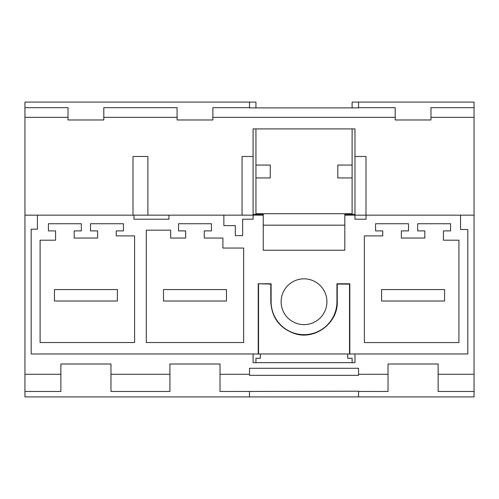 <?xml version="1.0" encoding="UTF-8"?>
<svg xmlns="http://www.w3.org/2000/svg" width="499" height="499" viewBox="0 0 499 499"><rect width="100%" height="100%" fill="white"/><g stroke="black" fill="none" stroke-linecap="round" stroke-linejoin="round"><path stroke-width="0.75" d="M352.113 107.884L352.113 102.089L358.556 102.089L358.556 107.884L249.5 107.884L249.5 102.089L24.95 102.089L24.95 215.15L37.419 215.15L37.419 229.191L31.188 229.191L31.188 353.978L258.233 353.978L258.233 283.781L270.801 284.099L270.801 301.739C271.743 317.769 279.796 328.423 294.959 333.706C315.168 340.249 338.035 322.965 337.255 301.739L337.255 284.099L349.512 284.099L349.512 353.978L467.812 353.978L467.812 229.515L460.546 229.515L460.546 215.15L366.048 215.15L366.048 219.211L354.976 219.211L354.976 156.474L365.998 156.474L365.998 215.15M103.804 117.34L177.083 117.34L177.083 107.665L103.804 107.665L103.804 119.978L68.026 119.978L68.026 107.665L24.95 107.665M249.5 107.665L212.861 107.665L212.861 119.978L177.083 119.978L177.083 117.34M474.05 391.472L474.05 374.294L438.128 374.294L438.128 391.472L474.05 391.472L474.05 396.911L24.95 396.911L24.95 215.15M216.441 396.911L173.502 396.911M107.385 396.911L64.452 396.911M90.5 230.894L97.654 230.894L97.654 238.048L74.183 238.048L74.183 230.894L81.337 230.894L81.337 223.739L48.422 223.739L48.422 230.894L55.576 230.894L55.576 240.2L40.107 240.2L40.107 342.539L134.593 342.539L134.593 235.902L116.261 235.902L116.261 230.894L123.415 230.894L123.415 223.739L90.5 223.739L90.5 230.894M24.95 391.472L60.872 391.472L60.872 363.996L110.965 363.996L110.965 391.472L169.928 391.472L169.928 374.294L110.965 374.294M133.988 219.211L168.943 219.211L168.943 215.15L133.988 215.15L133.988 219.211M249.5 396.911L249.5 391.453L220.015 391.472L220.015 363.996L169.928 363.996L169.928 374.294M60.872 374.294L24.95 374.294M344.815 215.15L354.976 215.15L354.976 214.289L344.815 214.289L344.815 250.217L263.241 250.217L263.241 215.15L253.08 215.15L253.08 156.474L242.059 156.474L242.059 215.15M253.08 219.211L253.08 215.15L223.864 215.15L223.864 225.617L235.316 225.617L235.316 235.634L242.645 235.634L242.645 219.211L253.08 219.211M223.864 215.15L168.943 215.15M133.002 215.15L133.002 156.474L147.885 156.474L147.885 215.15L37.419 215.15M349.824 353.978L349.824 283.781L336.944 283.781L336.944 301.739A32.915 32.915 0 0 1 304.028 334.654A32.915 32.915 0 0 1 271.113 301.739L271.113 283.781L258.233 283.781M146.301 342.539L243.649 342.539L243.649 248.053L222.897 248.053L222.897 238.048L204.278 238.048L204.278 230.894L211.433 230.894L211.433 223.739L178.517 223.739L178.517 230.894L185.672 230.894L185.672 238.048L170.658 238.048L170.658 230.164L146.301 230.164L146.301 342.539L243.649 342.539M417.663 223.739L417.663 230.894L424.817 230.894L424.817 238.048L401.346 238.048L401.346 230.894L408.5 230.894L408.5 223.739L375.585 223.739L375.585 230.894L382.739 230.894L382.739 235.902L364.37 235.902L364.37 342.576L458.93 342.576L458.93 240.2L443.424 240.2L443.424 230.894L450.578 230.894L450.578 223.739L417.663 223.739M304.028 278.841A22.898 22.898 0 0 1 326.926 301.739A22.898 22.898 0 0 1 304.028 324.637A22.898 22.898 0 0 1 281.13 301.739A22.898 22.898 0 0 1 304.028 278.841M474.05 374.294L474.05 215.15L460.546 215.15M354.976 353.978L354.976 362.667L253.08 362.667L253.08 353.978M358.556 396.911L358.556 391.453L388.035 391.472L388.035 374.294L358.556 374.294L358.556 375.335L249.5 375.335L249.5 374.294L220.015 374.294M249.5 374.294L249.5 368.287L358.556 368.287L358.556 375.335M388.035 374.294L388.035 363.996L438.128 363.996L438.128 374.294M68.026 117.34L24.95 117.34M358.556 107.884L358.556 102.089L474.05 102.089L474.05 215.15M474.05 117.34L430.974 117.34L430.974 119.978L395.196 119.978L395.196 117.34L212.861 117.34M354.976 156.474L354.976 128.898L253.08 128.898L253.08 156.474M249.5 391.453L358.556 391.197M249.5 156.474L242.059 156.474M395.196 119.978L395.196 107.665L358.556 107.665M474.05 107.665L430.974 107.665L430.974 117.34M366.048 215.15L354.976 215.15M349.512 353.978L258.233 353.978M344.815 250.217L329.072 250.217M267.533 250.217L263.241 250.217M253.08 214.289L263.241 214.289L263.241 215.15M271.113 283.781L270.801 284.099M258.544 353.978L258.544 284.099M336.944 283.781L337.255 284.099M349.824 283.781L349.512 284.099M255.943 165.063L270.252 165.063L270.252 177.943L255.943 177.943M249.5 102.089L255.943 102.089L255.943 107.884M255.943 128.898L255.943 214.289M260.378 353.978L260.378 358.27L255.943 358.27L255.943 362.667M352.113 214.289L352.113 128.898M352.113 362.667L352.113 358.27L347.678 358.27L347.678 353.978M263.241 225.168L344.815 225.168M352.113 165.063L337.804 165.063L337.804 177.943L352.113 177.943M352.113 213.722L255.943 213.722M444.565 289.57L381.598 289.57L381.598 301.016L444.565 301.016L444.565 289.57M117.402 289.57L54.435 289.57L54.435 301.016L117.402 301.016L117.402 289.57M226.459 289.57L163.485 289.57L163.485 301.016L226.459 301.016L226.459 289.57M336.944 301.739L337.255 301.739M271.113 301.739L270.801 301.739"/></g></svg>
